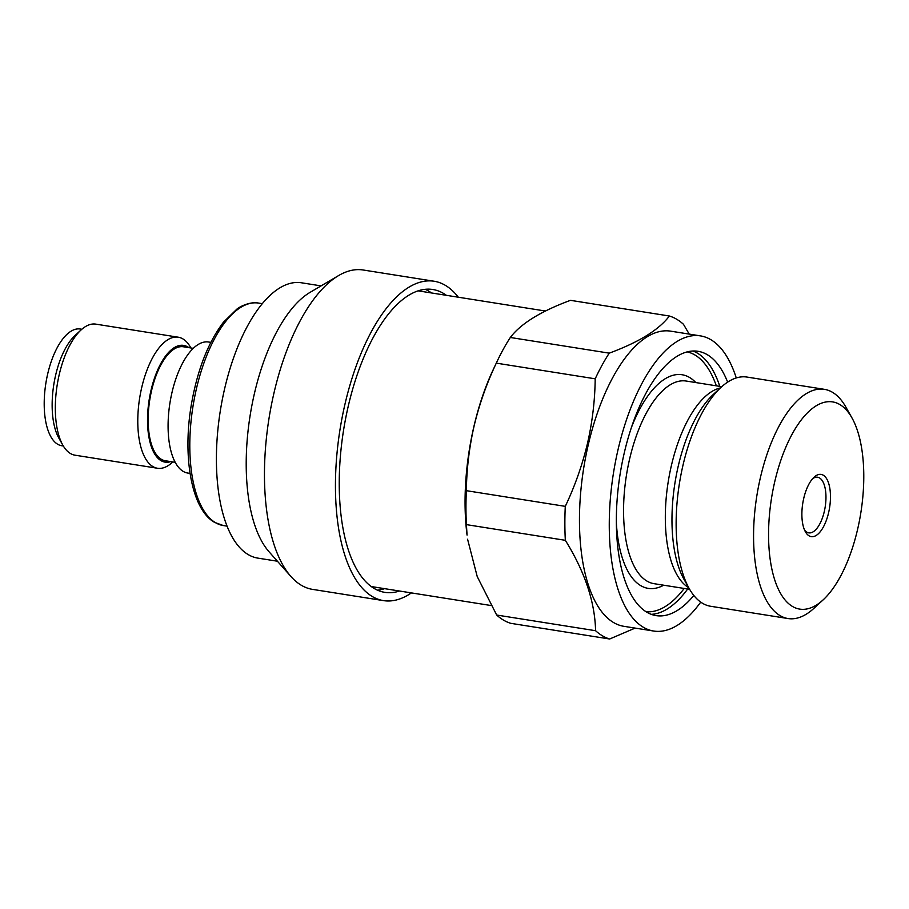 <?xml version="1.0" encoding="UTF-8"?>
<svg xmlns="http://www.w3.org/2000/svg" width="909" height="909" viewBox="0 0 909 909"><rect width="100%" height="100%" fill="white"/><g stroke="black" fill="none" stroke-linecap="round" stroke-linejoin="round"><path stroke-width="1.36" d="M804.533 530.015A28.156 12.147 99 0 0 808.783 532.856A28.156 12.147 99 0 0 824.281 511.574A28.156 12.147 99 0 0 817.6 477.236A28.156 12.147 99 0 0 812.68 478.623M828.576 512.824A31.497 13.59 99 0 0 827.985 481.44A31.497 13.59 99 0 0 814.089 477.18A31.497 13.59 99 0 0 803.772 498.212A31.497 13.59 99 0 0 805.419 531.822A31.497 13.59 99 0 0 828.576 512.824M689.215 334.103L683.477 324.308A164.472 70.959 99 0 0 669.388 316.014C658.934 329.831 638.879 342.204 609.235 353.158L510.324 337.478A164.472 70.959 99 0 0 497.007 361.6L493.326 369.406A149.69 64.584 99 0 0 474.055 425.889A149.69 64.584 99 0 0 467.056 535.094L466.419 524.629L565.341 540.31C584.839 571.772 594.918 601.906 595.577 630.71A164.472 70.959 99 0 0 609.666 639.004L635.13 628.096M736.267 377.951A149.417 64.459 99 0 0 700.475 335.887L670.672 331.16A149.417 64.459 99 0 0 588.43 444.069A149.417 64.459 99 0 0 623.881 626.312L653.685 631.039A149.417 64.459 99 0 0 700.725 602.11M700.475 335.887A149.417 64.459 99 0 0 618.234 448.796A149.417 64.459 99 0 0 653.685 631.039M727.643 382.121A133.805 57.721 99 0 0 698.032 351.306A133.805 57.721 99 0 0 624.381 452.421A133.805 57.721 99 0 0 656.128 615.62A133.805 57.721 99 0 0 693.817 595.475M851.972 417.924L845.836 407.039A116.034 50.063 99 0 0 824.406 389.336L746.982 377.065A116.034 50.063 99 0 0 721.121 387.268A116.034 50.063 99 0 0 683.102 464.749A116.034 50.063 99 0 0 689.204 588.566A116.034 50.063 99 0 0 710.633 606.269L788.069 618.552A116.034 50.063 99 0 0 813.919 608.337L823.122 599.883A104.887 45.245 99 0 0 857.482 529.845A104.887 45.245 99 0 0 851.972 417.924A104.887 45.245 99 0 0 774.866 481.179A104.887 45.245 99 0 0 776.831 585.691A104.887 45.245 99 0 0 823.122 599.883M824.406 389.336A116.034 50.063 99 0 0 760.538 477.02A116.034 50.063 99 0 0 788.069 618.552M595.577 630.71L496.666 615.029A164.472 70.959 99 0 0 510.756 623.324L609.666 639.004M496.666 615.029L477.225 576.567L467.578 539.219M609.235 353.158A164.472 70.959 99 0 0 595.202 378.814C594.929 400.63 592.338 422.265 587.407 443.728C582.203 465.351 574.829 486.235 565.284 506.358L466.374 490.678A164.472 70.959 99 0 0 466.419 524.629M466.374 490.678C466.624 469.078 469.214 447.444 474.157 425.764C479.293 404.346 486.667 383.462 496.291 363.134L595.202 378.814M565.284 506.358A164.472 70.959 99 0 0 565.341 540.31M510.324 337.478C520.777 323.661 540.832 311.276 570.477 300.334L669.388 316.014M497.007 361.6A164.472 70.959 99 0 0 496.291 363.134M425.219 289.312A153.314 66.141 -81 0 1 431.48 292.959M399.506 591.02A153.314 66.141 -81 0 1 384.814 592.361A153.314 66.141 -81 0 1 348.442 405.369A153.314 66.141 -81 0 1 432.832 289.505A153.314 66.141 -81 0 1 446.387 295.323M411.413 592.907A161.677 69.754 -81 0 1 383.507 600.622A161.677 69.754 -81 0 1 345.147 403.426A161.677 69.754 -81 0 1 434.138 281.245A161.677 69.754 -81 0 1 458.295 297.209M383.507 600.622L312.537 589.373A161.677 69.754 -81 0 1 290.925 576.488A161.677 69.754 -81 0 1 274.166 392.177A161.677 69.754 -81 0 1 338.637 275.552A161.677 69.754 -81 0 1 363.168 269.996L434.138 281.245M290.925 576.488L269.019 551.74A139.384 60.13 -81 0 1 254.577 392.847A139.384 60.13 -81 0 1 310.151 292.312L338.637 275.552M277.404 561.217L257.838 558.115A139.384 60.13 -81 0 1 224.773 388.12A139.384 60.13 -81 0 1 301.493 282.79L321.059 285.892M384.598 588.657A153.314 66.141 -81 0 1 377.519 590.191M172.812 461.942L172.29 462.431A66.346 28.622 -81 0 1 157.507 468.26L75.038 455.193A66.346 28.622 -81 0 1 70.448 453.511A66.346 28.622 -81 0 1 62.789 445.069A66.346 28.622 -81 0 1 57.165 385.177A66.346 28.622 -81 0 1 81.037 329.967A66.346 28.622 -81 0 1 95.82 324.138L178.278 337.205A66.346 28.622 -81 0 1 182.868 338.887A66.346 28.622 -81 0 1 190.538 347.329L190.89 347.954M157.507 468.26A66.346 28.622 -81 0 1 152.917 466.59A66.346 28.622 -81 0 1 140.6 392.768A66.346 28.622 -81 0 1 178.278 337.205M62.789 445.069L58.801 437.99A59.096 25.497 -81 0 1 53.79 384.643A59.096 25.497 -81 0 1 75.061 335.466L81.037 329.967M81.833 329.251L80.276 329.013A59.096 25.497 99 0 0 46.711 378.496A59.096 25.497 99 0 0 57.687 444.251A59.096 25.497 99 0 0 61.767 445.751L63.323 445.989M170.756 461.613A59.096 25.497 -81 0 1 161.007 460.636A59.096 25.497 -81 0 1 151.076 390.052A59.096 25.497 -81 0 1 187.686 346.886A59.096 25.497 -81 0 1 188.822 347.624M210.831 342.375L208.581 342.011A66.346 28.622 99 0 0 170.903 397.563A66.346 28.622 99 0 0 183.22 471.396A66.346 28.622 99 0 0 187.811 473.066L190.061 473.419M193.276 348.34L183.391 346.772A57.699 24.895 99 0 0 150.61 395.085A57.699 24.895 99 0 0 161.325 459.295A57.699 24.895 99 0 0 165.313 460.749L175.21 462.317M719.814 386.37A133.805 57.721 99 0 0 692.988 351.022M716.326 385.825A131.578 56.767 99 0 0 687.204 351.897M695.828 382.575A108.16 46.666 99 0 0 631.391 427.56M721.757 386.677L686.193 381.041A102.581 44.257 99 0 0 629.721 458.556A102.581 44.257 99 0 0 654.06 583.68L689.636 589.316M720.394 387.938A102.581 44.257 99 0 0 671.478 465.181A102.581 44.257 99 0 0 688.715 587.703M721.121 387.268L713.258 394.495A106.501 45.95 99 0 0 678.364 465.613A106.501 45.95 99 0 0 683.966 579.26L689.204 588.566M616.347 522.493A108.16 46.666 99 0 0 663.695 585.203M646.015 611.712A131.578 56.767 99 0 0 684.204 588.453M651.242 614.325A133.805 57.721 99 0 0 687.681 589.009M223.284 525.538L214.558 522.357C191.913 509.824 182.47 458.306 191.117 405.993C197.105 370.633 207.911 342.67 223.546 322.093L236.965 309.049C239.408 306.89 249.998 301.311 258.554 303.083A112.625 48.586 99 0 0 194.583 397.381A112.625 48.586 99 0 0 215.501 522.698A112.625 48.586 99 0 0 223.284 525.538L227.034 526.141M371.27 586.544L491.11 605.542M418.14 290.846L545.434 311.026M258.554 303.083L262.315 303.674"/></g></svg>
